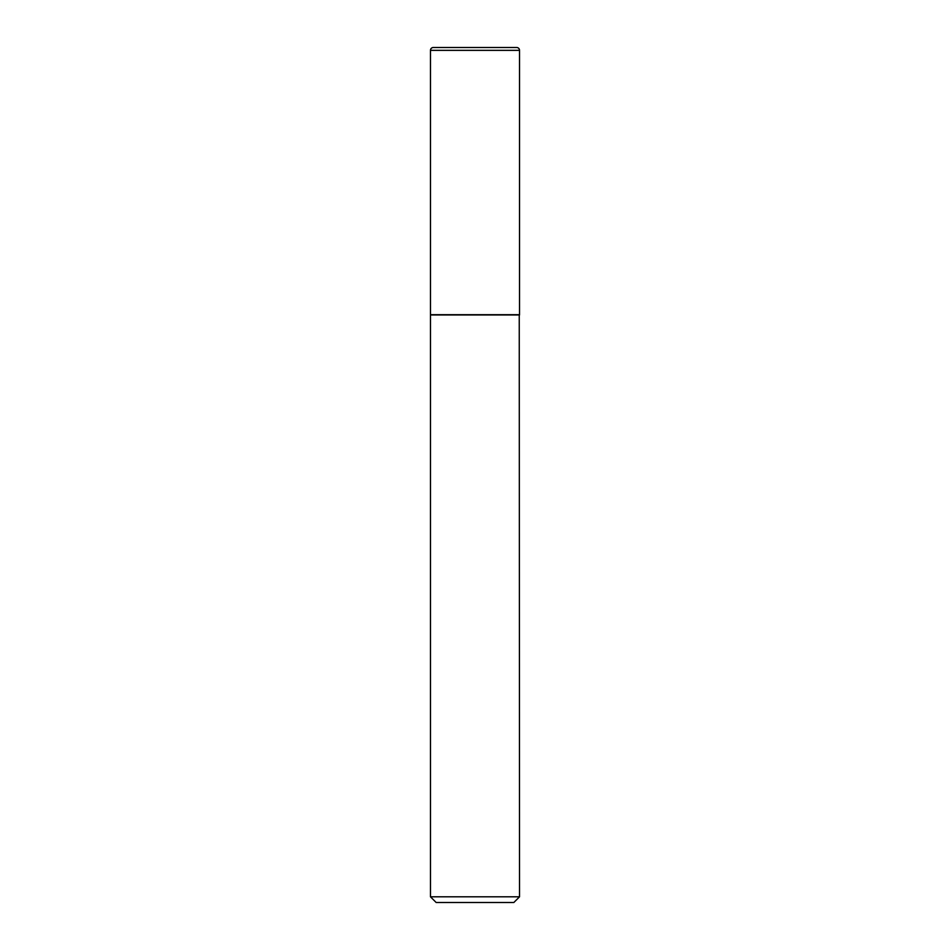 <?xml version="1.0" encoding="UTF-8"?>
<svg xmlns="http://www.w3.org/2000/svg" width="950" height="950" viewBox="0 0 950 950"><rect width="100%" height="100%" fill="white"/><g stroke="black" fill="none" stroke-linecap="round" stroke-linejoin="round"><path stroke-width="1.43" d="M430.469 50.35L430.469 314.688L519.531 314.688L519.531 50.35L430.469 50.35A2.85 2.85 0 0 1 433.319 47.5L516.681 47.5A2.85 2.85 0 0 1 519.531 50.35M519.531 314.973L430.469 314.973L430.469 896.8L519.531 896.8L519.246 314.688M519.531 896.8L513.831 902.5L436.169 902.5L430.469 896.8"/></g></svg>
